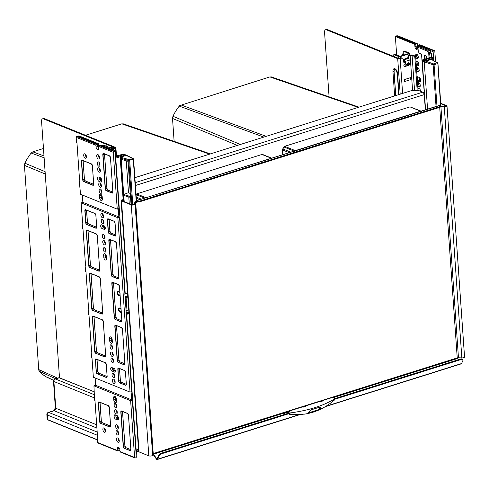 <?xml version="1.0" encoding="UTF-8"?>
<svg xmlns="http://www.w3.org/2000/svg" width="489" height="489" viewBox="0 0 489 489"><rect width="100%" height="100%" fill="white"/><g stroke="black" fill="none" stroke-linecap="round" stroke-linejoin="round"><path stroke-width="0.73" d="M414.898 57.891A1.412 0.758 -107.5 0 0 413.975 56.235L412.099 55.477A1.412 0.483 -4 0 0 410.13 55.495L409.758 55.612A1.76 1.357 112 0 0 408.456 57.531L407.826 57.28A1.76 1.357 -68 0 1 409.134 55.361L409.507 55.239A2.463 0.844 -4 0 1 412.948 55.208L414.825 55.966A1.412 0.758 72.5 0 1 415.748 57.623L414.898 57.891L417.19 90.673M415.748 57.623L418.058 90.667M404.751 62.25L404.25 62.409A0.703 0.544 -68 0 1 403.645 61.993L403.187 59.187A1.76 1.357 112 0 0 402.447 58.173A1.76 1.357 112 0 0 401.671 58.154L398.559 58.387L327.269 29.536A3.521 1.901 72.5 0 0 326.438 29.474L325.595 29.743A3.521 1.901 -107.5 0 0 324.562 32.262L329.079 96.828M401.047 57.904A1.76 1.357 -68 0 1 401.824 57.922L402.447 58.173M404.586 61.852L403.688 62.134M407.826 57.28L407.808 58.325M408.456 57.531L408.431 58.601M401.671 58.154L400.167 58.631A1.76 0.605 176 0 1 397.71 58.649L326.42 29.798A3.521 1.901 -107.5 0 0 325.595 29.743M404.941 81.425L410.607 79.646A1.057 0.813 112 0 0 410.467 77.665L404.806 79.444A1.057 0.813 112 0 0 404.941 81.425A1.76 0.947 72.5 0 1 404.666 80.349A1.76 0.947 72.5 0 1 404.806 79.444M405.387 63.778L404.88 63.937A1.363 1.051 -68 0 0 403.871 65.563A1.363 1.051 -68 0 0 405.057 66.498A2.818 1.522 -107.5 0 0 405.173 65.3A2.818 1.522 -107.5 0 0 404.88 63.937M408.621 62.824A1.363 1.051 -68 0 1 409.458 64.01A1.363 1.051 -68 0 1 408.456 65.428L405.057 66.498M112.623 148.748A1.76 1.357 -68 0 1 113.057 148.528L114.854 147.837L113.46 147.195M113.057 148.528L113.686 148.778L115.19 148.308A1.76 0.605 -4 0 0 115.905 147.764A1.76 0.605 -4 0 0 115.563 147.44L113.381 146.553M113.686 148.778A1.76 1.357 112 0 0 113.246 149.004M107.568 144.811L43.423 118.851A3.521 1.901 -107.5 0 0 42.598 118.796A3.521 1.901 -107.5 0 0 41.571 121.315L59.499 377.734M42.598 118.796L43.448 118.527A3.521 1.901 72.5 0 1 44.273 118.589L108.46 144.561M134.866 177.666L411.121 90.734L418.981 90.654L422.734 92.177A2.115 1.137 72.5 0 1 424.128 94.664L424.269 94.615A2.115 0.721 -4 0 0 424.366 94.585M424.281 93.399L423.688 93.161M424.311 93.845A1.412 0.483 -4 0 0 424.146 93.754L423.908 93.656M179.677 105.612L269.879 76.907L271.633 77.036M421.249 111.186L410.002 106.871L284.653 146.315L283.883 146.951L282.422 149.915L282.758 154.689M421.457 111.309L420.632 111.174L295.289 150.618L294.512 151.254M263.809 137.085L179.249 106.107L179.976 105.324M240.362 144.463L172.953 116.266A43.857 33.759 -68 0 1 179.249 106.107M174.127 141.382L172.519 118.436L172.953 116.266M55.624 378.749L39.438 371.365L38.729 369.556L24.45 165.368L24.884 163.198A43.857 33.759 -68 0 1 31.18 153.039L32.836 151.834L43.472 148.491M262.801 154.597A1.406 1.082 112 0 0 262.599 154.475A1.406 1.082 112 0 0 261.976 154.463L136.633 193.907A1.406 1.082 112 0 0 136.034 194.31M44.12 157.776L31.18 153.039M45.092 171.657L24.884 163.198M47.653 377.422L53.57 380.344L46.852 377.208A43.857 33.759 -68 0 1 39.438 371.365L38.882 370.515M85.489 135.27L121.81 123.839L123.564 123.968M116.993 415.528L115.325 414.855A2.292 1.235 -107.5 0 0 114.787 414.819A2.292 1.235 -107.5 0 0 114.181 416.909A2.292 1.235 -107.5 0 0 115.624 419.146L117.293 419.825A2.292 1.235 -107.5 0 0 117.831 419.862A2.292 1.235 -107.5 0 0 118.436 417.765A2.292 1.235 -107.5 0 0 116.993 415.528A1.938 1.045 -107.5 0 0 118.277 417.948L118.479 418.028M103.723 225.649A1.938 1.045 -107.5 0 0 104.976 227.733L104.707 227.623A1.938 1.045 72.5 0 1 103.454 225.539M107.427 144.86L108.277 144.591A2.115 1.137 72.5 0 1 108.772 144.628L107.922 144.897A2.115 1.137 -107.5 0 0 107.427 144.86A2.115 1.137 -107.5 0 0 106.81 146.37L106.81 146.4M110.416 147.861L112.849 147.091A1.412 0.483 -4 0 0 113.424 146.657A1.412 0.483 -4 0 0 113.148 146.4L108.772 144.628M109.793 147.605L112.366 146.731L107.922 144.897M394.311 54.774A2.115 1.137 -107.5 0 0 393.816 54.737L394.666 54.468A2.115 1.137 72.5 0 1 395.161 54.505L394.311 54.774L398.688 56.547A1.412 0.483 -4 0 0 400.656 56.522L409.262 53.814A1.412 0.483 -4 0 0 409.831 53.38A1.412 0.483 -4 0 0 409.562 53.124L405.179 51.351L404.336 51.62A2.115 1.137 -107.5 0 0 403.835 51.583A2.115 1.137 -107.5 0 0 403.223 53.093L403.37 55.22M393.816 54.737A2.115 1.137 -107.5 0 0 393.199 56.217M403.223 59.432L407.337 58.136L408.272 58.515A1.412 0.758 72.5 0 1 409.195 60.135L408.566 63.857M403.835 51.583L404.684 51.314A2.115 1.137 72.5 0 1 405.179 51.351M403.755 60.703L403.847 62.085M395.161 54.505L400.033 56.272L408.78 53.454L404.336 51.62M403.242 59.536L404.03 59.854A1.412 0.758 72.5 0 1 404.953 61.467L403.413 60.563M404.324 61.217L406.322 65.159L407.753 65.22L408.291 64.45L407.239 64.78L407.209 65.392M404.953 61.467L406.273 64.475L407.239 64.78M408.028 64.621L407.753 65.22L408.028 64.621M152.861 453.725A1.412 0.758 -107.5 0 0 153.246 454.623L156.407 459.067A1.412 0.758 -107.5 0 0 156.902 459.501A1.412 0.758 -107.5 0 0 157.238 459.526A1.412 0.758 -107.5 0 0 157.55 459.214L158.754 456.549A3.521 1.528 -35.4 0 1 162.593 453.437L289.115 413.621M123.155 199.812A3.521 2.714 -68 0 0 121.963 199.885A2.115 0.721 -4 0 0 121.101 200.539L138.656 451.518A2.115 0.721 -4 0 0 139.065 451.903L148.821 455.852A2.115 0.721 -4 0 0 151.168 455.968A2.115 0.721 -4 0 0 152.629 455.198L152.66 453.988A1.412 0.483 176 0 1 153.228 453.566A0.703 0.379 -107.5 0 0 153.448 454.177L156.608 458.627A0.703 0.379 -107.5 0 0 156.859 458.841A0.703 0.379 -107.5 0 0 157.024 458.853A0.703 0.379 -107.5 0 0 157.183 458.7L158.387 456.035A3.521 1.528 -35.4 0 1 162.226 452.918L288.761 413.101M440.681 106.529A2.115 0.721 176 0 1 441.121 106.529L444.489 106.669A1.412 0.483 -4 0 0 446.298 106.089A1.412 0.483 -4 0 0 446.023 105.826L440.772 103.705M440.558 106.779A1.412 0.483 176 0 1 440.919 106.773L444.281 106.914A2.115 0.721 -4 0 0 447.001 106.04A2.115 0.721 -4 0 0 446.591 105.648L440.742 103.283M439.709 107.342L457.227 357.905A1.412 0.483 176 0 1 458.468 357.752L461.836 357.893A2.115 0.721 -4 0 0 464.55 357.013L447.001 106.04M121.101 200.539A2.115 0.721 -4 0 0 121.516 200.93L131.272 204.873A2.115 0.721 -4 0 0 133.619 204.989A2.115 0.721 -4 0 0 135.08 204.219L135.111 203.008A1.412 0.483 176 0 1 135.679 202.587L153.228 453.566L457.227 357.905A0.703 0.379 -107.5 0 0 457.441 358.516L458.321 359.745M121.963 199.885L122.378 200.056A1.412 0.483 -4 0 0 121.804 200.49A1.412 0.483 -4 0 0 122.079 200.747L131.834 204.695A1.412 0.483 -4 0 0 133.399 204.775A1.412 0.483 -4 0 0 134.377 204.261L134.408 203.051A2.115 0.721 176 0 1 135.264 202.422L135.679 202.587A1.412 0.758 -107.5 0 1 136.015 201.615L135.771 200.955A2.115 1.137 -107.5 0 0 135.264 202.422M122.439 200.893L122.378 200.056A3.521 2.714 -68 0 1 123.161 199.94M440.638 105.758L440.687 106.419A3.521 1.204 176 0 1 439.256 107.507L140.918 201.389A3.521 1.204 176 0 1 136.48 201.584L136.015 201.615L136.48 201.584L136.431 200.924L135.771 200.955L440.314 105.3A3.521 1.204 176 0 1 440.638 105.758A3.521 1.204 176 0 1 439.208 106.847L140.875 200.728A3.521 1.204 176 0 1 136.431 200.924M439.764 105.294L440.314 105.3L439.764 105.294M325.368 406.616L461.231 363.865A1.412 0.758 -107.5 0 0 461.549 363.553L462.753 360.888A3.521 1.528 -35.4 0 0 462.796 359.733A3.521 1.528 -35.4 0 0 460.931 359.556L334.812 399.244M334.727 398.639L460.559 359.042A3.521 1.528 -35.4 0 1 462.423 359.219L462.796 359.733M284.525 414.434L283.877 413.523L284.011 412.74L288.785 411.206L284.011 412.74M283.877 413.523L288.437 412.056L289.372 413.083L289.225 414.287L289.127 413.59L288.589 412.881L288.461 413.193M305.656 406.31L303.07 407.203L302.33 406.97L304.892 406.139L305.656 406.31M304.892 406.139L304.659 406.652M303.113 414.299L289.225 414.287L289.965 414.012L290.16 412.936C289.794 411.762 289.335 411.182 288.785 411.206L332.942 397.312C333.614 397.233 334.176 397.777 334.623 398.945L334.305 400.143M288.437 412.056A0.703 0.593 -107.6 0 1 288.785 411.206L332.948 397.312C334.268 397.557 334.879 398.07 334.782 398.853L334.623 398.945C323.205 405.846 308.382 410.509 290.16 412.936L289.372 413.083M320.393 408.401L317.722 410.479L309.231 413.15L308.302 412.588L310.619 410.014L319.109 407.343L320.326 407.581L320.393 408.401L319.916 407.728A2.115 0.917 144.6 0 0 320.02 407.331M308.192 413.156L308.302 412.588M322.599 401.059L319.323 401.597L321.86 400.821L322.599 401.059M321.86 400.821L321.634 401.328M308.198 412.808A2.115 0.917 144.6 0 0 308.92 412.71L317.41 410.039A2.115 0.917 144.6 0 0 319.714 408.174L319.916 407.728M421.995 60.269L421.665 55.544A1.553 0.837 72.5 0 0 420.65 53.723L418.016 52.653A3.698 1.993 72.5 0 0 418.223 50.942L417.973 47.311A0.703 0.544 112 0 1 418.492 46.473L419.342 46.204L417.465 45.446L417.624 47.757A2.292 1.235 72.5 0 1 416.958 49.395A2.292 1.235 72.5 0 1 416.42 49.352A2.292 1.235 72.5 0 1 414.916 46.663L414.758 44.346L395.369 36.504L396.671 55.116M440.601 105.612L437.869 63.289A0.703 0.593 119.9 0 0 437.203 62.781L433.609 63.912L422.245 59.988L429.036 57.83M425.925 61.302L425.674 60.966L425.925 61.302L425.674 60.966L431.53 59.524A0.703 0.593 -60.1 0 1 431.928 59.572A0.703 0.703 0 0 0 431.408 59.499L437.203 62.781A0.703 0.379 -107.5 0 1 437.667 63.607L434.073 64.737A0.703 0.379 -107.5 0 0 433.609 63.912A0.703 0.507 -71.8 0 0 433.126 64.762L434.073 64.737L436.97 106.162M436.041 106.455L433.126 64.762L424.25 61.846L424.758 61.003M425.552 109.756L422.245 59.988L422.141 60.997L424.25 61.846L427.557 109.12M425.253 55.654A2.115 1.137 -107.5 0 0 424.984 56.913L425.13 59.077M395.717 36.198A0.703 0.544 112 0 0 395.522 36.168L415.21 44.206A0.703 0.544 112 0 1 415.522 44.212L395.717 36.198M418.492 46.473L427.453 50.098L428.755 49.689A0.703 0.544 112 0 1 429.067 49.695L418.229 45.312A0.703 0.544 112 0 0 417.918 45.3L428.755 49.689A3.521 1.901 72.5 0 1 431.072 53.833L431.304 57.14L430.002 57.549L429.018 57.555L428.786 54.255A2.818 1.522 72.5 0 0 426.934 50.935L417.973 47.311M417.606 45.404L417.52 44.151A0.703 0.544 112 0 0 416.909 43.674L416.341 43.851A0.703 0.544 -68 0 0 415.821 44.688L415.937 46.339A2.292 1.235 72.5 0 0 417.398 49.016A2.292 1.235 72.5 0 1 415.937 46.339L415.821 44.688A0.703 0.544 112 0 0 415.522 44.212M417.465 45.446L417.918 45.3M416.769 54.31A2.292 1.235 -107.5 0 0 416.231 54.273A2.292 1.235 -107.5 0 0 415.626 56.363A2.292 1.235 -107.5 0 0 417.068 58.601A2.292 1.235 -107.5 0 0 417.606 58.637A2.292 1.235 -107.5 0 0 418.211 56.547A2.292 1.235 -107.5 0 0 416.769 54.31M416.182 63.863A2.292 1.235 -107.5 0 0 417.575 65.868A2.292 1.235 -107.5 0 0 418.113 65.905A2.292 1.235 -107.5 0 0 418.718 63.808A2.292 1.235 -107.5 0 0 417.276 61.571A2.292 1.235 -107.5 0 0 416.738 61.535A2.292 1.235 -107.5 0 0 416.09 62.531M416.597 69.805A2.292 1.235 -107.5 0 0 417.991 71.81A2.292 1.235 -107.5 0 0 418.529 71.846A2.292 1.235 -107.5 0 0 419.134 69.756A2.292 1.235 -107.5 0 0 417.692 67.519A2.292 1.235 -107.5 0 0 417.154 67.482A2.292 1.235 -107.5 0 0 416.506 68.478M417.661 85A2.292 1.235 -107.5 0 0 419.055 86.999A2.292 1.235 -107.5 0 0 419.593 87.042A2.292 1.235 -107.5 0 0 420.198 84.945A2.292 1.235 -107.5 0 0 418.755 82.708A2.292 1.235 -107.5 0 0 418.217 82.672A2.292 1.235 -107.5 0 0 417.569 83.668M420.674 91.339A2.292 1.235 -107.5 0 0 419.171 88.65A2.292 1.235 -107.5 0 0 418.633 88.613A2.292 1.235 -107.5 0 0 417.985 89.615M417.368 80.74A2.292 1.235 -107.5 0 0 417.826 81.052L419.495 81.724A2.292 1.235 -107.5 0 0 420.033 81.761A2.292 1.235 -107.5 0 0 420.638 79.67A2.292 1.235 -107.5 0 0 419.195 77.433L417.527 76.755A2.292 1.235 -107.5 0 0 417.08 76.7M402.588 55.471A2.292 1.235 72.5 0 1 403.211 53.497A2.292 1.235 72.5 0 1 403.248 53.484M417.319 61.59A2.292 1.235 -107.5 0 0 417.27 63.772A2.292 1.235 -107.5 0 0 418.553 65.526A2.292 1.235 -107.5 0 1 417.27 63.772A2.292 1.235 -107.5 0 1 417.319 61.59M417.734 67.537A2.292 1.235 -107.5 0 0 417.685 69.713A2.292 1.235 -107.5 0 0 418.969 71.473A2.292 1.235 -107.5 0 1 417.685 69.713A2.292 1.235 -107.5 0 1 417.734 67.537M418.792 82.727A2.292 1.235 -107.5 0 0 418.749 84.903A2.292 1.235 -107.5 0 0 420.033 86.663A2.292 1.235 -107.5 0 1 418.749 84.903A2.292 1.235 -107.5 0 1 418.792 82.727M419.207 88.668A2.292 1.235 -107.5 0 0 419.122 90.709A2.292 1.235 -107.5 0 1 419.207 88.668M417.569 76.773A2.292 1.235 -107.5 0 0 417.533 78.986A2.292 1.235 -107.5 0 0 418.847 80.728L420.473 81.388L418.847 80.728A2.292 1.235 -107.5 0 1 417.533 78.986A2.292 1.235 -107.5 0 1 417.569 76.773M416.805 54.328A2.292 1.235 -107.5 0 0 416.762 56.504A2.292 1.235 -107.5 0 0 418.046 58.264A2.292 1.235 -107.5 0 1 416.762 56.504A2.292 1.235 -107.5 0 1 416.805 54.328M414.758 44.346L415.21 44.206M431.304 57.14L432.307 57.543A0.703 0.379 72.5 0 1 432.765 58.374L433.052 58.154A0.703 0.703 0 0 0 432.612 57.549A0.703 0.544 -68 0 1 432.918 58.026L433.205 60.306M431.549 57.121L432.612 57.549A0.703 0.544 -68 0 0 432.307 57.543L423.81 60.214L425.772 60.893L431.31 59.579M136.48 200.722L133.576 159.169A0.703 0.703 0 0 0 133.191 158.595A0.703 0.575 116.6 0 1 133.473 159.059L128.778 160.551A0.703 0.483 -73.9 0 1 129.23 159.689L120.887 157.275L125.642 155.386L123.778 154.628L123.705 156.077M124.194 201.602L123.76 195.466L130.557 197.434L131.046 204.378M121.235 159.341L128.032 161.309L130.496 196.511L123.699 194.543L121.235 159.341M130.288 193.546L128.485 192.642L126.26 160.795M128.485 192.642L123.699 194.543M129.255 203.65L128.784 196.92M131.865 204.708L128.778 160.551L120.227 157.984L123.252 201.223M126.174 155.074L123.344 154.047L115.869 156.18M128.919 312.269L126.223 312.691M82.341 195.013L82.855 202.342L119.542 217.195L131.737 391.555L130.037 392.092L93.35 377.245L91.963 357.428L91.547 357.257L91.131 351.316L91.547 351.487L88.961 314.5L88.546 314.329L88.13 308.388L88.546 308.553L85.96 271.566L85.544 271.401L85.129 265.454L85.544 265.625L82.959 228.638L82.543 228.467L82.128 222.526L82.543 222.691L81.156 202.88L117.843 217.727L130.037 392.092M95.135 377.966L95.648 385.295L132.336 400.143L136.309 456.94A0.703 0.544 112 0 1 135.789 457.783L135.221 457.961A0.703 0.544 112 0 1 134.915 457.955L120.318 452.044A0.703 0.544 112 0 1 120.019 451.573L119.903 449.923A2.292 1.235 72.5 0 0 118.399 447.227A2.292 1.235 72.5 0 0 117.861 447.19A2.292 1.235 72.5 0 0 117.195 448.823L118.894 448.291A2.292 1.235 72.5 0 1 118.919 447.594A2.292 1.235 -107.5 0 0 118.894 448.291L119.347 448.144M77.91 136.462A0.703 0.544 -68 0 1 78.277 135.997L79.255 135.979L98.644 143.821L98.79 145.954M120.019 451.573L134.609 457.478L130.636 400.674L93.949 385.827L94.548 400.191L94.964 400.357L97.555 437.343L97.134 437.178L97.507 442.459L117.311 450.473A0.703 0.544 112 0 0 117.922 450.956L118.485 450.779A0.703 0.544 -68 0 0 119.004 449.941L118.894 448.291L119.004 449.941A0.703 0.544 112 0 0 119.622 450.424L119.933 450.326M115.257 370.515L114.683 370.283A1.938 1.045 72.5 0 1 113.43 368.199M118.503 418.358L118.344 418.291A2.292 1.235 72.5 0 1 116.828 415.467M113.087 150.691A3.521 1.901 -107.5 0 0 111.743 149.451L113.045 149.041A0.703 0.544 112 0 1 113.35 149.047L104.389 145.416A0.703 0.544 112 0 0 104.078 145.41L103.228 145.679L100.899 145.062A0.703 0.544 -68 0 0 100.428 145.569M101.877 180.588L101.718 180.527A2.292 1.235 72.5 0 1 100.202 177.696M98.644 143.821L98.191 143.968A0.703 0.544 -68 0 0 97.672 144.805L97.788 146.456A2.292 1.235 -107.5 0 0 98.766 148.784A2.292 1.235 72.5 0 1 97.788 146.456L98.711 146.162M118.717 434.104A2.292 1.235 72.5 0 1 117.77 431.078A2.292 1.235 -107.5 0 0 118.717 434.104M118.301 428.162A2.292 1.235 72.5 0 1 117.354 425.137A2.292 1.235 -107.5 0 0 118.301 428.162M117.244 412.973A2.292 1.235 72.5 0 1 116.29 409.947A2.292 1.235 -107.5 0 0 117.244 412.973M116.828 407.025A2.292 1.235 72.5 0 1 115.875 404A2.292 1.235 -107.5 0 0 116.828 407.025M105.924 251.157A2.292 1.235 72.5 0 1 104.976 248.131A2.292 1.235 -107.5 0 0 105.924 251.157M105.416 243.889A2.292 1.235 72.5 0 1 104.469 240.863A2.292 1.235 -107.5 0 0 105.416 243.889M105.001 237.947A2.292 1.235 72.5 0 1 104.053 234.922A2.292 1.235 -107.5 0 0 105.001 237.947M103.943 222.758A2.292 1.235 72.5 0 1 102.99 219.732A2.292 1.235 -107.5 0 0 103.943 222.758M103.527 216.81A2.292 1.235 72.5 0 1 102.574 213.785A2.292 1.235 -107.5 0 0 103.527 216.81M99.414 158.033A2.292 1.235 72.5 0 1 98.46 155.007A2.292 1.235 -107.5 0 0 99.414 158.033M99.921 165.294A2.292 1.235 72.5 0 1 98.967 162.269A2.292 1.235 -107.5 0 0 99.921 165.294M100.337 171.242A2.292 1.235 72.5 0 1 99.383 168.216A2.292 1.235 -107.5 0 0 100.337 171.242M101.4 186.431A2.292 1.235 72.5 0 1 100.447 183.406A2.292 1.235 -107.5 0 0 101.4 186.431M101.816 192.373A2.292 1.235 72.5 0 1 100.862 189.347A2.292 1.235 -107.5 0 0 101.816 192.373M112.715 348.247A2.292 1.235 72.5 0 1 111.761 345.222A2.292 1.235 -107.5 0 0 112.715 348.247M113.222 355.509A2.292 1.235 72.5 0 1 112.268 352.483A2.292 1.235 -107.5 0 0 113.222 355.509M113.637 361.457A2.292 1.235 72.5 0 1 112.684 358.431A2.292 1.235 -107.5 0 0 113.637 361.457M114.701 376.646A2.292 1.235 72.5 0 1 113.748 373.62A2.292 1.235 -107.5 0 0 114.701 376.646M115.117 382.587A2.292 1.235 72.5 0 1 114.163 379.562A2.292 1.235 -107.5 0 0 115.117 382.587M118.436 419.067L117.323 418.615A2.292 1.235 72.5 0 1 115.875 415.082A2.292 1.235 -107.5 0 0 117.323 418.615L118.436 419.067M116.351 399.14L115.471 399.415L115.337 397.435A2.292 1.235 72.5 0 1 115.367 396.738A2.292 1.235 -107.5 0 0 115.337 397.435L115.471 399.415A2.292 1.235 -107.5 0 0 116.455 401.744A2.292 1.235 72.5 0 1 115.471 399.415L113.778 399.947A2.292 1.235 -107.5 0 0 115.282 402.643A2.292 1.235 -107.5 0 0 115.82 402.679A2.292 1.235 -107.5 0 0 116.486 401.047L116.345 399.067A2.292 1.235 -107.5 0 0 114.842 396.371A2.292 1.235 -107.5 0 0 114.304 396.334A2.292 1.235 -107.5 0 0 113.637 397.967L113.778 399.947M106.376 256.474L105.496 256.756L105.361 254.775A2.292 1.235 72.5 0 1 105.392 254.072A2.292 1.235 -107.5 0 0 105.361 254.775L105.496 256.756A2.292 1.235 -107.5 0 0 106.48 259.084A2.292 1.235 72.5 0 1 105.496 256.756L103.802 257.287A2.292 1.235 -107.5 0 0 105.306 259.983A2.292 1.235 -107.5 0 0 105.844 260.02A2.292 1.235 -107.5 0 0 106.51 258.388L106.37 256.401A2.292 1.235 -107.5 0 0 104.866 253.705A2.292 1.235 -107.5 0 0 104.328 253.669A2.292 1.235 -107.5 0 0 103.662 255.307L103.802 257.287M105.282 228.589L103.686 227.941A1.938 1.045 72.5 0 1 102.427 225.123A1.938 1.045 -107.5 0 0 103.686 227.941L105.282 228.589M101.718 180.527L100.697 180.844A2.292 1.235 72.5 0 1 99.249 177.311A2.292 1.235 -107.5 0 0 100.697 180.844L101.81 181.297L100.697 180.844L98.998 181.382L100.667 182.055A2.292 1.235 -107.5 0 0 101.205 182.091A2.292 1.235 -107.5 0 0 101.81 180.001A2.292 1.235 -107.5 0 0 100.367 177.764L98.699 177.085A2.292 1.235 -107.5 0 0 98.161 177.049A2.292 1.235 -107.5 0 0 97.555 179.145A2.292 1.235 -107.5 0 0 98.998 181.382M102.323 199.64A2.292 1.235 72.5 0 1 101.339 197.311L101.205 195.331A2.292 1.235 72.5 0 1 101.235 194.634A2.292 1.235 -107.5 0 0 101.205 195.331L101.339 197.311A2.292 1.235 -107.5 0 0 102.323 199.64M112.299 342.3A2.292 1.235 72.5 0 1 111.315 339.971L111.18 337.991A2.292 1.235 72.5 0 1 111.211 337.294A2.292 1.235 -107.5 0 0 111.18 337.991L111.315 339.971A2.292 1.235 -107.5 0 0 112.299 342.3M114.683 370.283L113.662 370.601A1.938 1.045 72.5 0 1 112.403 367.789A1.938 1.045 -107.5 0 0 113.662 370.601L115.257 371.249L113.662 370.601L111.963 371.139L114.255 372.068A1.938 1.045 -107.5 0 0 114.713 372.098A1.938 1.045 -107.5 0 0 115.227 370.326A1.938 1.045 -107.5 0 0 114.004 368.431L111.712 367.508A1.938 1.045 -107.5 0 0 111.254 367.471A1.938 1.045 -107.5 0 0 110.74 369.244A1.938 1.045 -107.5 0 0 111.963 371.139M85.447 154.231A2.292 1.235 -107.5 0 0 86.394 157.256A2.292 1.235 72.5 0 1 85.447 154.231M104.609 428.321A2.292 1.235 -107.5 0 0 105.563 431.347A2.292 1.235 72.5 0 1 104.609 428.321M119.224 441.371A2.292 1.235 72.5 0 1 118.277 438.346A2.292 1.235 -107.5 0 0 119.224 441.371M138.528 449.752L135.96 450.565A0.703 0.703 0 0 1 135.863 450.583A0.703 0.379 -107.5 0 0 135.96 450.565A0.703 0.379 -107.5 0 0 136.162 450.057L135.832 450.124M115.361 157.342A0.703 0.379 72.5 0 1 115.752 158.13L115.416 158.198M115.74 156.144L115.306 156.578M124.756 156.077L125.233 155.465L120.673 157.281A0.703 0.452 68.3 0 1 120.887 157.275A0.703 0.483 -73.9 0 0 120.428 158.136L123.448 201.303M126.205 155.086L133.191 158.595A0.703 0.575 116.6 0 0 132.825 158.558L129.23 159.689A0.703 0.379 -107.5 0 1 129.695 160.52L132.794 204.83M123.344 154.047L132.825 158.558A0.703 0.379 -107.5 0 1 133.289 159.39L136.186 200.814M120.056 294.867A1.76 0.605 176 0 1 119.933 294.769L120.062 293.235M97.183 432.038L48.827 412.465L54.2 410.772A2.115 1.137 -107.5 0 0 53.704 410.742L48.332 412.435A2.115 1.137 72.5 0 1 48.827 412.465A2.115 1.626 112 0 0 47.262 414.984A2.115 0.721 176 0 1 46.852 414.599L47.176 419.22A2.115 0.721 -4 0 0 47.586 419.605L47.891 419.849M96.675 424.819L55.764 408.26L53.894 381.512A2.115 0.721 176 0 1 53.484 381.12L55.355 407.875A2.115 0.721 -4 0 0 55.764 408.26A2.115 1.626 -68 0 1 54.2 410.772L96.901 428.058M94.163 394.66L55.453 378.993L59.413 377.746A2.115 1.137 -107.5 0 0 58.918 377.71L54.957 378.957A2.115 1.137 72.5 0 1 55.453 378.993A2.115 1.626 112 0 0 53.894 381.512L94.389 397.899M113.271 152.342L117.244 209.139L118.943 208.607L114.97 151.804A0.703 0.544 112 0 0 114.359 151.321L113.796 151.504A0.703 0.544 112 0 0 113.271 152.342L98.68 146.437L98.796 148.088A2.292 1.235 72.5 0 1 98.13 149.72A2.292 1.235 72.5 0 1 97.592 149.683A2.292 1.235 72.5 0 1 96.088 146.987L97.788 146.456L97.672 144.805A0.703 0.544 112 0 0 97.06 144.322L96.492 144.499L76.773 136.517L77.672 136.474A0.703 0.544 -68 0 1 77.983 136.486L97.366 144.328M101.15 200.539A2.292 1.235 -107.5 0 0 101.688 200.576A2.292 1.235 -107.5 0 0 102.354 198.944L102.213 196.963A2.292 1.235 -107.5 0 0 100.71 194.267A2.292 1.235 -107.5 0 0 100.172 194.231A2.292 1.235 -107.5 0 0 99.505 195.863L99.646 197.843A2.292 1.235 -107.5 0 0 101.15 200.539M79.524 179.469L79.126 179.591L79.542 179.763L76.956 142.776L76.541 142.611L76.168 137.323A0.703 0.544 -68 0 1 76.577 136.535L76.773 136.517M79.126 179.591L80.557 194.292L117.244 209.139M96.492 144.499A0.703 0.544 -68 0 0 95.972 145.337L96.088 146.987M100.343 188.98A2.292 1.235 -107.5 0 0 99.805 188.943A2.292 1.235 -107.5 0 0 99.194 191.04A2.292 1.235 -107.5 0 0 100.642 193.277A2.292 1.235 -107.5 0 0 101.18 193.314A2.292 1.235 -107.5 0 0 101.785 191.217A2.292 1.235 -107.5 0 0 100.343 188.98M99.927 183.039A2.292 1.235 -107.5 0 0 99.389 183.002A2.292 1.235 -107.5 0 0 98.778 185.093A2.292 1.235 -107.5 0 0 100.227 187.33A2.292 1.235 -107.5 0 0 100.765 187.366A2.292 1.235 -107.5 0 0 101.37 185.276A2.292 1.235 -107.5 0 0 99.927 183.039M98.864 167.849A2.292 1.235 -107.5 0 0 98.326 167.813A2.292 1.235 -107.5 0 0 97.721 169.903A2.292 1.235 -107.5 0 0 99.163 172.14A2.292 1.235 -107.5 0 0 99.701 172.177A2.292 1.235 -107.5 0 0 100.306 170.086A2.292 1.235 -107.5 0 0 98.864 167.849M98.448 161.902A2.292 1.235 -107.5 0 0 97.91 161.865A2.292 1.235 -107.5 0 0 97.305 163.962A2.292 1.235 -107.5 0 0 98.747 166.199A2.292 1.235 -107.5 0 0 99.285 166.236A2.292 1.235 -107.5 0 0 99.89 164.139A2.292 1.235 -107.5 0 0 98.448 161.902M97.941 154.64A2.292 1.235 -107.5 0 0 97.403 154.597A2.292 1.235 -107.5 0 0 96.791 156.694A2.292 1.235 -107.5 0 0 98.24 158.931A2.292 1.235 -107.5 0 0 98.778 158.968A2.292 1.235 -107.5 0 0 99.383 156.877A2.292 1.235 -107.5 0 0 97.941 154.64M85.22 158.155A2.292 1.235 72.5 0 1 83.778 155.918A2.292 1.235 72.5 0 1 84.383 153.827A2.292 1.235 72.5 0 1 84.921 153.864A2.292 1.235 72.5 0 1 86.364 156.101A2.292 1.235 72.5 0 1 85.758 158.191A2.292 1.235 72.5 0 1 85.22 158.155M114.67 151.333L100.08 145.429A0.703 0.544 112 0 0 99.768 145.416L99.2 145.594A0.703 0.544 -68 0 0 98.68 146.437M117.311 450.473L117.195 448.823M115.349 403.633A2.292 1.235 -107.5 0 0 114.811 403.596A2.292 1.235 -107.5 0 0 114.206 405.693A2.292 1.235 -107.5 0 0 115.648 407.93A2.292 1.235 -107.5 0 0 116.186 407.967A2.292 1.235 -107.5 0 0 116.798 405.87A2.292 1.235 -107.5 0 0 115.349 403.633M115.765 409.58A2.292 1.235 -107.5 0 0 115.227 409.544A2.292 1.235 -107.5 0 0 114.622 411.634A2.292 1.235 -107.5 0 0 116.064 413.871A2.292 1.235 -107.5 0 0 116.602 413.908A2.292 1.235 -107.5 0 0 117.213 411.817A2.292 1.235 -107.5 0 0 115.765 409.58M116.828 424.77A2.292 1.235 -107.5 0 0 116.29 424.733A2.292 1.235 -107.5 0 0 115.685 426.824A2.292 1.235 -107.5 0 0 117.128 429.061A2.292 1.235 -107.5 0 0 117.666 429.097A2.292 1.235 -107.5 0 0 118.271 427.007A2.292 1.235 -107.5 0 0 116.828 424.77M117.244 430.711A2.292 1.235 -107.5 0 0 116.706 430.675A2.292 1.235 -107.5 0 0 116.101 432.771A2.292 1.235 -107.5 0 0 117.543 435.008A2.292 1.235 -107.5 0 0 118.081 435.045A2.292 1.235 -107.5 0 0 118.686 432.948A2.292 1.235 -107.5 0 0 117.244 430.711M117.751 437.979A2.292 1.235 -107.5 0 0 117.213 437.942A2.292 1.235 -107.5 0 0 116.608 440.033A2.292 1.235 -107.5 0 0 118.051 442.27A2.292 1.235 -107.5 0 0 118.589 442.313A2.292 1.235 -107.5 0 0 119.194 440.216A2.292 1.235 -107.5 0 0 117.751 437.979M104.389 432.252A2.292 1.235 72.5 0 1 102.941 430.014A2.292 1.235 72.5 0 1 103.552 427.918A2.292 1.235 72.5 0 1 104.09 427.954A2.292 1.235 72.5 0 1 105.532 430.192A2.292 1.235 72.5 0 1 104.927 432.288A2.292 1.235 72.5 0 1 104.389 432.252M134.609 457.478A0.703 0.544 112 0 0 134.915 457.955M97.507 442.459A0.703 0.544 112 0 0 98.002 442.967M130.636 400.674L132.336 400.143M93.949 385.827L95.648 385.295M94.53 394.122L94.132 394.244M97.531 437.05L97.134 437.178M111.125 343.205A2.292 1.235 -107.5 0 0 111.663 343.241A2.292 1.235 -107.5 0 0 112.329 341.603L112.189 339.623A2.292 1.235 -107.5 0 0 110.685 336.927A2.292 1.235 -107.5 0 0 110.147 336.89A2.292 1.235 -107.5 0 0 109.481 338.522L109.622 340.509A2.292 1.235 -107.5 0 0 111.125 343.205M102.048 213.418A2.292 1.235 -107.5 0 0 101.51 213.381A2.292 1.235 -107.5 0 0 100.905 215.478A2.292 1.235 -107.5 0 0 102.348 217.715A2.292 1.235 -107.5 0 0 102.886 217.752A2.292 1.235 -107.5 0 0 103.491 215.655A2.292 1.235 -107.5 0 0 102.048 213.418M102.464 219.365A2.292 1.235 -107.5 0 0 101.926 219.329A2.292 1.235 -107.5 0 0 101.321 221.419A2.292 1.235 -107.5 0 0 102.763 223.656A2.292 1.235 -107.5 0 0 103.301 223.693A2.292 1.235 -107.5 0 0 103.906 221.603A2.292 1.235 -107.5 0 0 102.464 219.365M103.527 234.555A2.292 1.235 -107.5 0 0 102.99 234.518A2.292 1.235 -107.5 0 0 102.384 236.609A2.292 1.235 -107.5 0 0 103.827 238.846A2.292 1.235 -107.5 0 0 104.365 238.883A2.292 1.235 -107.5 0 0 104.97 236.792A2.292 1.235 -107.5 0 0 103.527 234.555M103.943 240.496A2.292 1.235 -107.5 0 0 103.405 240.46A2.292 1.235 -107.5 0 0 102.8 242.556A2.292 1.235 -107.5 0 0 104.243 244.793A2.292 1.235 -107.5 0 0 104.78 244.83A2.292 1.235 -107.5 0 0 105.386 242.733A2.292 1.235 -107.5 0 0 103.943 240.496M104.45 247.764A2.292 1.235 -107.5 0 0 103.912 247.727A2.292 1.235 -107.5 0 0 103.307 249.818A2.292 1.235 -107.5 0 0 104.75 252.055A2.292 1.235 -107.5 0 0 105.288 252.098A2.292 1.235 -107.5 0 0 105.893 250.001A2.292 1.235 -107.5 0 0 104.45 247.764M113.644 379.195A2.292 1.235 -107.5 0 0 113.106 379.158A2.292 1.235 -107.5 0 0 112.494 381.255A2.292 1.235 -107.5 0 0 113.943 383.492A2.292 1.235 -107.5 0 0 114.481 383.529A2.292 1.235 -107.5 0 0 115.086 381.432A2.292 1.235 -107.5 0 0 113.644 379.195M113.228 373.254A2.292 1.235 -107.5 0 0 112.69 373.217A2.292 1.235 -107.5 0 0 112.079 375.307A2.292 1.235 -107.5 0 0 113.527 377.545A2.292 1.235 -107.5 0 0 114.065 377.581A2.292 1.235 -107.5 0 0 114.67 375.491A2.292 1.235 -107.5 0 0 113.228 373.254M112.164 358.064A2.292 1.235 -107.5 0 0 111.626 358.027A2.292 1.235 -107.5 0 0 111.021 360.118A2.292 1.235 -107.5 0 0 112.464 362.355A2.292 1.235 -107.5 0 0 113.002 362.392A2.292 1.235 -107.5 0 0 113.607 360.301A2.292 1.235 -107.5 0 0 112.164 358.064M111.749 352.117A2.292 1.235 -107.5 0 0 111.211 352.08A2.292 1.235 -107.5 0 0 110.606 354.177A2.292 1.235 -107.5 0 0 112.048 356.414A2.292 1.235 -107.5 0 0 112.586 356.45A2.292 1.235 -107.5 0 0 113.191 354.354A2.292 1.235 -107.5 0 0 111.749 352.117M111.241 344.855A2.292 1.235 -107.5 0 0 110.703 344.812A2.292 1.235 -107.5 0 0 110.098 346.909A2.292 1.235 -107.5 0 0 111.541 349.146A2.292 1.235 -107.5 0 0 112.079 349.183A2.292 1.235 -107.5 0 0 112.684 347.092A2.292 1.235 -107.5 0 0 111.241 344.855M104.279 229.402A1.938 1.045 -107.5 0 0 104.738 229.439A1.938 1.045 -107.5 0 0 105.251 227.666A1.938 1.045 -107.5 0 0 104.029 225.771L101.736 224.842A1.938 1.045 -107.5 0 0 101.278 224.812A1.938 1.045 -107.5 0 0 100.765 226.584A1.938 1.045 -107.5 0 0 101.987 228.479L104.279 229.402L105.092 229.152M117.843 217.727L119.542 217.195M81.156 202.88L82.855 202.342M91.529 351.194L91.131 351.316M88.527 308.259L88.13 308.388M85.526 265.331L85.129 265.454M82.525 222.397L82.128 222.526M435.552 61.657L434.819 51.156A0.703 0.544 112 0 0 434.208 50.673L433.639 50.85A0.703 0.544 112 0 0 433.12 51.687L433.749 60.618M419.036 77.366A2.292 1.235 -107.5 0 0 420.546 80.196L420.705 80.263M416.341 43.851L396.622 35.868L397.52 35.825A0.703 0.544 -68 0 1 397.832 35.831L417.215 43.68M434.519 50.679L419.929 44.774A0.703 0.544 112 0 0 419.617 44.768L419.049 44.945A0.703 0.544 -68 0 0 418.578 45.453M396.622 35.868L396.426 35.886A0.703 0.544 -68 0 0 396.066 36.339M395.772 95.563L394.097 71.626A2.677 1.443 72.5 0 1 396.212 70.288M394.097 71.626L393.993 71.614A2.787 1.504 72.5 0 1 395.687 69.786L397.245 73.081A1.412 0.483 176 0 1 397.251 73.02M394.647 95.917L392.936 71.48A3.875 2.09 72.5 0 1 394.929 68.76A3.875 2.09 72.5 0 1 397.508 73.191A3.875 2.09 72.5 0 1 397.52 73.338L399.006 94.542M392.936 71.48A1.412 0.483 -4 0 0 393.993 71.614L395.668 95.593M414.562 90.697L412.099 55.477M414.825 55.966L413.975 56.235M403.712 62.189L404.25 62.409M402.6 93.411L400.167 58.631M412.594 90.716L410.13 55.495M408.456 65.428A2.818 1.522 -107.5 0 0 408.572 64.236M410.607 79.646A1.76 0.947 72.5 0 1 410.326 78.57A1.76 0.947 72.5 0 1 410.467 77.665M409.758 55.612L409.134 55.361M400.191 94.169L397.71 58.649M326.42 29.798L327.269 29.536M397.52 73.338A1.412 0.483 176 0 1 397.245 73.081L398.755 94.621M115.435 151.816L115.19 148.308M43.423 118.851L44.273 118.589M422.734 92.177L135.215 182.654M424.128 94.664L135.416 185.514M138.534 449.807L136.443 450.467M425.332 109.823L424.269 94.615M424.189 94.31L424.146 93.754M289.207 152.66L282.422 149.915M420.632 111.174L410.002 106.871M295.289 150.618L284.653 146.315M294.146 151.107L283.883 146.951M290.802 152.158L282.691 148.876M358.211 107.378L269.879 76.907M266.199 136.333L180.912 104.903M237.379 145.404L172.519 118.436M271.383 158.271L261.976 154.463M146.04 197.715L136.633 193.907M144.713 198.131L136.052 194.622M141.37 199.182L136.229 197.098M139.781 199.683L136.309 198.277M45.257 174.017L24.45 165.368M57.525 378.15L38.729 369.556M209.634 154.139L121.81 123.839M43.992 155.948L32.836 151.834M112.849 147.091L112.953 148.564M398.688 56.547L398.822 58.442M409.262 53.814L409.366 55.288M400.76 57.995L400.656 56.522M404.03 59.854L408.272 58.515M406.353 64.554L406.322 65.159M404.965 61.504L409.189 60.178M406.273 64.475L408.523 63.766M406.078 64.187L408.492 63.423M156.608 458.627L157.311 458.407M446.023 105.826L446.06 106.382M444.281 106.914L461.836 357.893M440.919 106.773L458.468 357.752M153.448 454.177L283.736 413.181M333.822 397.416L457.441 358.516M138.277 201.774L135.679 202.587M135.111 203.008L152.66 453.988M135.08 204.219L152.629 455.198M131.272 204.873L148.821 455.852M121.516 200.93L139.065 451.903M439.256 107.507L439.208 106.847M140.918 201.389L140.875 200.728M157.55 459.214L299.396 414.58M326.077 406.182L461.549 363.553M460.559 359.042L460.931 359.556M162.226 452.918L162.593 453.437M158.387 456.035L158.754 456.549M334.653 399.629A0.703 0.575 -134.8 0 1 334.507 399.971L334.507 399.971A0.703 0.575 -134.8 0 1 334.47 400.002L334.073 400.332L334.659 398.828M289.286 413.547A0.703 0.575 45.2 0 0 289.965 414.012L304.072 414.189C313.657 412.869 322.489 409.177 330.57 403.101L334.073 400.332M320.191 408.847L319.714 408.174M317.722 410.479L317.41 410.039M309.231 413.15L308.92 412.71M424.201 59.371L424.049 57.152A2.256 1.216 72.5 0 1 425.234 55.575L425.65 55.746A2.256 1.216 72.5 0 1 427.135 58.399L427.135 58.448M419.495 81.724L420.454 81.425M417.826 81.052L420.546 80.196M426.934 50.935A0.703 0.544 112 0 1 427.453 50.098A3.521 1.901 72.5 0 1 429.77 54.242L431.225 53.49M430.002 57.549L429.77 54.242L428.786 54.255M432.893 60.123L432.765 58.374L425.332 60.709M423.81 60.214L425.674 60.966M418.083 52.733L420.662 53.772M420.65 53.723L420.772 53.814A1.412 0.758 72.5 0 1 420.956 53.918M417.496 45.85L414.916 46.663M425.65 55.746L425.772 55.844A2.115 1.137 72.5 0 1 426.072 56.015M424.397 59.31L424.244 57.146A2.115 1.137 72.5 0 1 424.862 55.636A2.115 1.137 72.5 0 1 425.253 55.636M424.049 57.152L424.984 56.913M425.234 55.575L425.668 55.795M120.135 296.053L118.741 295.484A2.115 1.137 72.5 0 1 117.354 293.058A2.115 1.137 72.5 0 1 118.387 291.493A2.115 1.137 72.5 0 1 118.46 291.523L119.86 292.086M118.741 295.484L118.998 295.063A1.76 0.947 72.5 0 1 117.886 293.345A1.76 0.947 72.5 0 1 118.356 291.731A1.76 0.947 72.5 0 1 118.503 291.713M121.29 312.563L119.897 311.994A2.115 1.137 72.5 0 1 118.509 309.568A2.115 1.137 72.5 0 1 119.542 308.009A2.115 1.137 72.5 0 1 119.616 308.033L121.015 308.602M119.897 311.994L120.153 311.579A1.76 0.947 72.5 0 1 119.041 309.855A1.76 0.947 72.5 0 1 119.512 308.247A1.76 0.947 72.5 0 1 119.658 308.223M125.202 294.06L127.592 293.308M124.927 294.133L127.58 293.125M119.787 292.233A2.115 1.137 -107.5 0 0 119.921 292.997M121.076 309.506A2.115 1.137 72.5 0 1 120.942 308.742M131.101 391.756L131.669 399.874M118.307 208.809L118.876 216.92M118.344 418.291L115.624 419.146M115.789 397.288L113.637 397.967M105.813 254.628L103.662 255.307M104.707 227.623L101.987 228.479M102.219 197.036L99.646 197.843M101.657 195.184L99.505 195.863M112.195 339.696L109.622 340.509M111.633 337.85L109.481 338.522M136.144 454.617A3.521 1.901 -107.5 0 0 136.327 453.04L136.04 453.126M136.15 450.503L136.474 452.692M129.01 313.596L126.669 314.335L136.162 450.057L138.503 449.324M128.974 313.119L126.443 313.92L126.669 314.335L126.339 314.396M121.254 312.025L120.153 311.579L121.199 311.248M119.616 308.033L119.921 308.272M126.058 310.338A1.412 0.483 -4 0 0 126.963 310.191L126.773 310.436A1.057 0.361 -4 0 1 126.07 310.552M127.855 297.086L126.083 297.642L126.963 310.191L128.735 309.635M126.926 310.393L128.748 309.818M124.237 155.863L123.674 155.636L115.752 158.13L125.239 293.858L124.909 293.926M121.107 309.91A1.76 0.947 72.5 0 1 120.856 308.712M127.825 296.609L125.85 297.226A1.057 0.361 176 0 1 125.147 297.343M127.788 296.169L127.207 296.352A2.463 0.844 176 0 1 125.098 296.615M120.098 295.509L118.998 295.063L119.933 294.769A0.355 0.318 -41.6 0 1 120.049 294.769M118.46 291.523L118.766 291.762M115.355 157.281L123.778 154.628M120.441 157.794A0.703 0.452 68.3 0 1 120.673 157.281A0.703 0.703 0 0 0 120.227 157.984M115.074 153.277L115.587 156.486M111.266 149.952A0.703 0.544 -68 0 1 111.743 149.451L100.899 145.062M98.191 143.968L78.472 135.985M104.078 145.41L113.045 149.041A3.521 1.901 72.5 0 1 115.355 153.185L115.508 152.837M119.701 292.202A1.76 0.947 -107.5 0 0 119.884 293.229M125.85 297.226L126.083 297.642A1.412 0.483 176 0 1 125.178 297.789M97.317 439.733L47.586 419.605L47.262 414.984L97.409 435.277M94.377 391.897L59.682 377.856M93.705 184.212A1.553 0.837 72.5 0 1 92.892 185.294L83.717 181.584A1.553 0.837 72.5 0 1 82.702 179.756L81.406 161.266A1.553 0.837 72.5 0 1 82.225 160.184L91.394 163.894A1.553 0.837 72.5 0 1 92.415 165.722L93.705 184.157M93.674 184.75A1.412 0.758 72.5 0 1 93.326 185.148A1.412 0.758 72.5 0 1 92.996 185.129L83.821 181.413L85.294 180.948L93.686 184.347M92.892 185.294L93.552 184.952M95.972 145.337L76.168 137.323M103.625 153.442L109.463 155.808A1.553 0.837 72.5 0 1 110.483 157.629L112.886 191.975A1.553 0.837 72.5 0 1 112.067 193.057L106.235 190.692A1.553 0.837 72.5 0 1 105.214 188.87L102.812 154.524A1.553 0.837 72.5 0 1 103.625 153.442L109.481 155.857M83.112 160.783L84.371 179.292A1.412 0.758 -107.5 0 0 85.294 180.948L85.404 180.997M84.401 179.28A1.553 0.837 -107.5 0 0 85.11 180.844M83.099 160.606A1.553 0.837 -107.5 0 0 83.106 160.728L84.371 179.292L82.898 179.756L81.602 161.26L83.075 160.802A1.412 0.758 -107.5 0 1 83.069 160.6M104.512 154.047L106.883 188.406A1.412 0.758 -107.5 0 0 107.806 190.062L112.861 192.11M106.914 188.387A1.553 0.837 -107.5 0 0 107.629 189.958M104.505 153.87A1.553 0.837 -107.5 0 0 104.512 153.992L106.883 188.406L105.41 188.87L103.008 154.524L104.481 154.059A1.412 0.758 -107.5 0 1 104.475 153.858M101.62 181.755L100.667 182.055M82.225 160.184L91.412 163.949M81.406 161.266L81.602 161.26A1.412 0.758 72.5 0 1 82.018 160.258A1.412 0.758 72.5 0 1 82.244 160.251M83.717 181.584L83.821 181.413A1.412 0.758 72.5 0 1 82.898 179.756L82.702 179.756M91.394 163.894L91.516 163.992A1.412 0.758 72.5 0 1 91.7 164.096M107.916 190.105L106.339 190.527A1.412 0.758 72.5 0 1 105.41 188.87L105.214 188.87M102.812 154.524L103.008 154.524A1.412 0.758 72.5 0 1 103.417 153.515A1.412 0.758 72.5 0 1 103.65 153.509M112.849 192.513A1.412 0.758 72.5 0 1 112.507 192.911A1.412 0.758 72.5 0 1 112.17 192.886L106.235 190.692M112.067 193.057L112.727 192.715M109.463 155.808L109.585 155.899A1.412 0.758 72.5 0 1 109.768 156.003M77.672 136.474L97.06 144.322M113.796 151.504L99.2 145.594M99.768 145.416L114.359 151.321M128.497 415.21L130.899 449.556A1.553 0.837 72.5 0 1 130.08 450.638L124.243 448.279A1.553 0.837 72.5 0 1 123.228 446.451L120.826 412.105A1.553 0.837 72.5 0 1 121.639 411.023L127.476 413.388A1.553 0.837 72.5 0 1 128.497 415.21L128.528 415.143M99.126 401.915L108.301 405.625A1.553 0.837 72.5 0 1 109.316 407.453L110.612 425.943A1.553 0.837 72.5 0 1 109.793 427.025L100.624 423.315A1.553 0.837 72.5 0 1 99.603 421.487L98.313 402.997A1.553 0.837 72.5 0 1 99.126 401.915L108.313 405.681M100.007 402.337A1.553 0.837 -107.5 0 0 100.007 402.459L101.272 421.023A1.412 0.758 -107.5 0 0 102.201 422.685L110.587 426.078M100.013 402.514L101.272 421.023L99.799 421.487L98.509 402.997L99.982 402.533A1.412 0.758 -107.5 0 1 99.976 402.331M101.309 421.011A1.553 0.837 -107.5 0 0 102.018 422.582M122.519 411.451A1.553 0.837 -107.5 0 0 122.525 411.573L124.897 445.986A1.412 0.758 -107.5 0 0 125.82 447.643L130.875 449.691M122.525 411.628L124.897 445.986L123.424 446.451L121.021 412.105L122.495 411.64A1.412 0.758 -107.5 0 1 122.488 411.438M124.927 445.974A1.553 0.837 -107.5 0 0 125.636 447.539M118.246 419.525L117.293 419.825M102.305 422.728L100.728 423.144A1.412 0.758 72.5 0 1 99.799 421.487L99.603 421.487M110.575 426.481A1.412 0.758 72.5 0 1 110.227 426.879A1.412 0.758 72.5 0 1 109.897 426.86L100.624 423.315M109.793 427.025L110.453 426.683M98.313 402.997L98.509 402.997A1.412 0.758 72.5 0 1 98.919 401.989A1.412 0.758 72.5 0 1 99.151 401.982M125.93 447.686L124.347 448.107A1.412 0.758 72.5 0 1 123.424 446.451L123.228 446.451M130.863 450.094A1.412 0.758 72.5 0 1 130.514 450.491A1.412 0.758 72.5 0 1 130.184 450.473L124.243 448.279M130.08 450.638L130.74 450.296M127.476 413.388L127.598 413.486A1.412 0.758 72.5 0 1 127.782 413.59M121.639 411.023L127.488 413.443M120.826 412.105L121.021 412.105A1.412 0.758 72.5 0 1 121.431 411.096A1.412 0.758 72.5 0 1 121.663 411.09M95.306 360.063A1.553 0.837 72.5 0 1 96.125 358.981L105.294 362.697A1.553 0.837 72.5 0 1 106.315 364.519L107.146 376.408A1.553 0.837 72.5 0 1 106.333 377.49L97.158 373.779A1.553 0.837 72.5 0 1 96.137 371.952L95.508 360.063A1.412 0.758 72.5 0 1 95.917 359.054A1.412 0.758 72.5 0 1 96.15 359.048M96.125 358.981L105.312 362.746M93.124 316.053L102.293 319.763A1.553 0.837 72.5 0 1 103.313 321.591L105.716 355.937A1.553 0.837 72.5 0 1 104.897 357.013L95.728 353.302A1.553 0.837 72.5 0 1 94.707 351.481L92.305 317.135A1.553 0.837 72.5 0 1 93.124 316.053L102.311 319.818M90.123 273.125L99.291 276.835A1.553 0.837 72.5 0 1 100.312 278.657L102.714 313.003A1.553 0.837 72.5 0 1 101.895 314.085L92.727 310.374A1.553 0.837 72.5 0 1 91.706 308.547L89.304 274.207A1.553 0.837 72.5 0 1 90.123 273.125L99.31 276.89M112.635 282.232L118.472 284.598A1.553 0.837 72.5 0 1 119.487 286.42L121.889 320.766A1.553 0.837 72.5 0 1 121.076 321.848L115.239 319.482A1.553 0.837 72.5 0 1 114.218 317.661L111.816 283.314A1.553 0.837 72.5 0 1 112.635 282.232L118.485 284.647M115.636 325.167L121.474 327.526A1.553 0.837 72.5 0 1 122.495 329.354L124.891 363.694A1.553 0.837 72.5 0 1 124.078 364.776L118.24 362.416A1.553 0.837 72.5 0 1 117.219 360.589L114.823 326.249A1.553 0.837 72.5 0 1 115.636 325.167L121.486 327.581M87.121 230.191L96.29 233.907A1.553 0.837 72.5 0 1 97.311 235.729L99.713 270.075A1.553 0.837 72.5 0 1 98.894 271.157L89.725 267.44A1.553 0.837 72.5 0 1 88.705 265.619L86.302 231.273A1.553 0.837 72.5 0 1 87.121 230.191L96.309 233.956M85.685 209.72L94.86 213.43A1.553 0.837 72.5 0 1 95.881 215.252L96.712 227.141A1.553 0.837 72.5 0 1 95.893 228.222L86.724 224.512A1.553 0.837 72.5 0 1 85.703 222.691L84.872 210.802A1.553 0.837 72.5 0 1 85.685 209.72L94.872 213.485M109.634 239.304L115.471 241.664A1.553 0.837 72.5 0 1 116.486 243.491L118.888 277.831A1.553 0.837 72.5 0 1 118.075 278.913L112.238 276.554A1.553 0.837 72.5 0 1 111.217 274.732L108.815 240.386A1.553 0.837 72.5 0 1 109.634 239.304L115.483 241.719M108.197 218.827L114.035 221.193A1.553 0.837 72.5 0 1 115.056 223.015L115.887 234.903A1.553 0.837 72.5 0 1 115.074 235.985L109.236 233.626A1.553 0.837 72.5 0 1 108.216 231.798L107.384 219.909A1.553 0.837 72.5 0 1 108.197 218.827L114.053 221.242M118.656 381.065L117.825 369.177A1.553 0.837 72.5 0 1 118.638 368.095L124.475 370.454A1.553 0.837 72.5 0 1 125.496 372.282L126.327 384.171A1.553 0.837 72.5 0 1 125.508 385.253L119.671 382.887A1.553 0.837 72.5 0 1 118.656 381.065L118.02 369.177L119.493 368.712L120.325 380.601A1.412 0.758 -107.5 0 0 121.248 382.257L126.303 384.305L121.309 382.257L119.774 382.722A1.412 0.758 72.5 0 1 118.851 381.065L120.38 380.558L121.358 382.3M119.524 368.7L120.38 380.558L119.542 368.529A1.553 0.837 -107.5 0 0 119.518 368.645L119.493 368.712A1.412 0.758 -107.5 0 1 119.487 368.51M120.355 380.589A1.553 0.837 -107.5 0 0 121.064 382.154M97.011 359.586L97.806 371.487A1.412 0.758 -107.5 0 0 98.735 373.15L107.128 376.542L98.796 373.15L97.262 373.608A1.412 0.758 72.5 0 1 96.339 371.952L95.508 360.063L96.975 359.598L97.806 371.487L96.137 371.952M97.843 371.475A1.553 0.837 -107.5 0 0 98.552 373.046M94.01 316.658L96.376 351.016A1.412 0.758 -107.5 0 0 97.305 352.673L105.691 356.065L97.366 352.673L95.832 353.137A1.412 0.758 72.5 0 1 94.903 351.475L92.507 317.135L93.974 316.67L96.376 351.016L94.707 351.481M96.412 350.998A1.553 0.837 -107.5 0 0 97.122 352.569M116.523 325.766L118.888 360.124A1.412 0.758 -107.5 0 0 119.817 361.787L124.872 363.828L119.878 361.787L118.344 362.245A1.412 0.758 72.5 0 1 117.421 360.589L115.019 326.242L116.486 325.784L118.888 360.124L117.219 360.589M118.925 360.112A1.553 0.837 -107.5 0 0 119.634 361.683M113.521 282.838L115.887 317.196A1.412 0.758 -107.5 0 0 116.816 318.852L121.871 320.9M115.924 317.184A1.553 0.837 -107.5 0 0 116.633 318.749M113.509 282.66A1.553 0.837 -107.5 0 0 113.515 282.783L115.887 317.196L114.414 317.661L112.018 283.314L113.485 282.85A1.412 0.758 -107.5 0 1 113.485 282.648M91.009 273.724L93.375 308.082A1.412 0.758 -107.5 0 0 94.304 309.745L102.69 313.137M93.411 308.07A1.553 0.837 -107.5 0 0 94.12 309.641M90.997 273.547A1.553 0.837 -107.5 0 0 91.003 273.669L93.375 308.082L91.901 308.547L89.499 274.201L90.972 273.742A1.412 0.758 -107.5 0 1 90.972 273.534M88.008 230.796L90.373 265.154A1.412 0.758 -107.5 0 0 91.302 266.811L99.689 270.209M90.41 265.142A1.553 0.837 -107.5 0 0 91.119 266.707M87.996 230.619A1.553 0.837 -107.5 0 0 88.002 230.741L90.373 265.154L88.9 265.619L86.498 231.273L87.971 230.808A1.412 0.758 -107.5 0 1 87.965 230.606M110.52 239.903L112.886 274.268A1.412 0.758 -107.5 0 0 113.815 275.924L118.87 277.966M112.922 274.25A1.553 0.837 -107.5 0 0 113.631 275.82M110.508 239.732A1.553 0.837 -107.5 0 0 110.514 239.848L112.886 274.268L111.413 274.726L109.01 240.386L110.483 239.922A1.412 0.758 -107.5 0 1 110.483 239.72M109.09 219.433L109.884 231.334A1.412 0.758 -107.5 0 0 110.814 232.99L115.862 235.038L110.875 232.996L109.34 233.455A1.412 0.758 72.5 0 1 108.411 231.798L107.58 219.909L109.053 219.445L109.884 231.334L108.216 231.798M109.921 231.321A1.553 0.837 -107.5 0 0 110.63 232.886M86.571 210.319L87.372 222.226A1.412 0.758 -107.5 0 0 88.295 223.883L96.688 227.275L88.362 223.883L86.828 224.347A1.412 0.758 72.5 0 1 85.899 222.684L85.068 210.796L86.541 210.337L87.372 222.226L85.703 222.691M87.403 222.208A1.553 0.837 -107.5 0 0 88.118 223.779M115.068 371.811L114.255 372.068M126.29 384.709A1.412 0.758 72.5 0 1 125.942 385.106A1.412 0.758 72.5 0 1 125.612 385.081L119.671 382.887M125.508 385.253L126.168 384.91M124.475 370.454L124.597 370.552A1.412 0.758 72.5 0 1 124.781 370.656M118.638 368.095L124.487 370.509M117.825 369.177L118.02 369.177A1.412 0.758 72.5 0 1 118.43 368.168A1.412 0.758 72.5 0 1 118.662 368.162M98.845 373.193L97.867 371.444L97.03 359.421M107.115 376.946A1.412 0.758 72.5 0 1 106.767 377.343A1.412 0.758 72.5 0 1 106.437 377.325L97.158 373.779M106.333 377.49L106.987 377.147M105.294 362.697L105.416 362.795A1.412 0.758 72.5 0 1 105.6 362.899M97.409 352.716L96.437 350.974L94.029 316.493M92.305 317.135L92.507 317.135A1.412 0.758 72.5 0 1 92.916 316.126A1.412 0.758 72.5 0 1 93.148 316.12M105.679 356.475A1.412 0.758 72.5 0 1 105.337 356.872A1.412 0.758 72.5 0 1 105.001 356.848L95.728 353.302M104.897 357.013L105.557 356.677M102.293 319.763L102.415 319.861A1.412 0.758 72.5 0 1 102.598 319.965M92.916 316.126L102.354 319.861L103.344 321.517M119.927 361.829L118.949 360.081L116.541 325.601M114.823 326.249L115.019 326.242A1.412 0.758 72.5 0 1 115.428 325.24A1.412 0.758 72.5 0 1 115.661 325.228M124.86 364.238A1.412 0.758 72.5 0 1 124.512 364.635A1.412 0.758 72.5 0 1 124.182 364.611L118.24 362.416M124.078 364.776L124.738 364.433M121.474 327.526L121.596 327.624A1.412 0.758 72.5 0 1 121.779 327.728M116.92 318.895L115.343 319.317A1.412 0.758 72.5 0 1 114.414 317.661L114.218 317.661M111.816 283.314L112.018 283.314A1.412 0.758 72.5 0 1 112.427 282.306A1.412 0.758 72.5 0 1 112.659 282.3M121.859 321.304A1.412 0.758 72.5 0 1 121.51 321.701A1.412 0.758 72.5 0 1 121.18 321.676L115.239 319.482M121.076 321.848L121.737 321.505M118.472 284.598L118.595 284.696A1.412 0.758 72.5 0 1 118.778 284.8M94.408 309.788L92.831 310.203A1.412 0.758 72.5 0 1 91.901 308.547L91.706 308.547M89.304 274.207L89.499 274.201A1.412 0.758 72.5 0 1 89.915 273.198A1.412 0.758 72.5 0 1 90.141 273.186M102.678 313.541A1.412 0.758 72.5 0 1 102.329 313.938A1.412 0.758 72.5 0 1 101.999 313.92L92.727 310.374M101.895 314.085L102.556 313.742M99.291 276.835L99.414 276.933A1.412 0.758 72.5 0 1 99.597 277.037M91.406 266.853L89.829 267.275A1.412 0.758 72.5 0 1 88.9 265.619L88.705 265.619M86.302 231.273L86.498 231.273A1.412 0.758 72.5 0 1 86.914 230.264A1.412 0.758 72.5 0 1 87.14 230.258M99.677 270.613A1.412 0.758 72.5 0 1 99.328 271.01A1.412 0.758 72.5 0 1 98.998 270.985L89.725 267.44M98.894 271.157L99.554 270.814M96.29 233.907L96.412 233.999A1.412 0.758 72.5 0 1 96.596 234.103M113.919 275.967L112.342 276.389A1.412 0.758 72.5 0 1 111.413 274.726L111.217 274.732M108.815 240.386L109.01 240.386A1.412 0.758 72.5 0 1 109.426 239.378A1.412 0.758 72.5 0 1 109.652 239.372M118.858 278.375A1.412 0.758 72.5 0 1 118.509 278.773A1.412 0.758 72.5 0 1 118.179 278.748L112.238 276.554M118.075 278.913L118.729 278.577M110.917 233.039L109.939 231.291L109.102 219.268M107.384 219.909L107.58 219.909A1.412 0.758 72.5 0 1 107.99 218.901A1.412 0.758 72.5 0 1 108.222 218.895M115.856 235.441A1.412 0.758 72.5 0 1 115.508 235.839A1.412 0.758 72.5 0 1 115.178 235.82L109.236 233.626M115.074 235.985L115.728 235.643M114.035 221.193L114.157 221.291A1.412 0.758 72.5 0 1 114.34 221.395M88.405 223.925L87.427 222.177L86.59 210.154M84.872 210.802L85.068 210.796A1.412 0.758 72.5 0 1 85.477 209.793A1.412 0.758 72.5 0 1 85.709 209.781M96.675 227.685A1.412 0.758 72.5 0 1 96.327 228.082A1.412 0.758 72.5 0 1 95.997 228.057L86.724 224.512M95.893 228.222L96.553 227.88M94.86 213.43L94.982 213.528A1.412 0.758 72.5 0 1 95.166 213.632M433.12 51.687L430.1 50.465M397.52 35.825L416.909 43.674M433.639 50.85L419.049 44.945M419.617 44.768L434.208 50.673M115.905 147.764L116.492 156.18M136.535 451.75L138.625 451.096M271.322 76.901L358.975 107.14M271.713 158.167L262.599 154.475M123.246 123.833L210.392 153.894M113.54 148.375L113.424 146.657M409.953 55.123L409.831 53.38M408.535 64.297L408.009 65.043M135.881 200.906L439.874 105.245M157.238 459.526L300.185 414.544M431.928 59.572L437.6 62.83A0.703 0.703 0 0 1 437.948 63.393L440.968 106.529M431.604 57.14L431.359 53.619L429.067 49.695M421.983 60.489L425.43 109.793M421.983 60.379L421.64 55.52L420.711 53.814L418.034 52.733M424.862 55.636L425.711 55.838L427.111 58.454M119.872 292.269L118.356 291.731M121.027 308.779L119.512 308.247M119.31 450.418L118.961 450.277M136.443 450.412L136.608 452.82L136.168 454.892M126.076 310.57L128.748 309.849M126.217 312.63L126.553 312.764M121.003 308.773L121.052 309.17M124.408 294.103L127.592 293.339M113.35 149.047L115.642 152.965L115.875 156.272M119.903 292.66L119.848 292.263M127.788 296.138L125.098 296.591M97.329 439.911L47.739 419.843L47.176 419.22M48.332 412.435A2.115 2.115 0 0 0 46.852 414.599M53.704 410.742L55.355 407.875M54.957 378.957A2.115 2.115 0 0 0 53.484 381.12M58.918 377.71L94.371 391.836M82.018 160.258L91.455 163.992L92.384 165.692L93.68 184.188L93.326 185.148M83.13 160.618L84.426 179.249L85.355 180.954L93.686 184.322M104.53 153.882L106.938 188.363L107.873 190.062L112.861 192.085M103.417 153.515L109.524 155.899L110.459 157.605L112.855 191.951L112.507 192.911M130.514 450.491L130.869 449.532L128.466 415.185L127.537 413.48L121.431 411.096M100.031 402.349L101.327 420.98L102.262 422.685L110.587 426.053M98.919 401.989L108.356 405.723L109.291 407.423L110.581 425.919L110.227 426.879M122.543 411.463L124.952 445.944L125.881 447.649L130.875 449.666M117.611 450.95L97.806 442.936M95.917 359.054L105.355 362.789L106.29 364.494L107.122 376.383L106.767 377.343M118.43 368.168L124.536 370.552L125.465 372.257L126.296 384.146L125.942 385.106M105.337 356.872L105.685 355.906L103.289 321.566M115.428 325.24L121.535 327.624L122.464 329.323L124.866 363.669L124.512 364.635M113.54 282.673L115.948 317.153L116.877 318.852L121.871 320.876M112.427 282.306L118.534 284.69L119.463 286.395L121.865 320.741L121.51 321.701M91.027 273.559L93.43 308.039L94.365 309.745L102.69 313.113M89.915 273.198L99.353 276.933L100.282 278.632L102.684 312.978L102.329 313.938M88.026 230.631L90.428 265.111L91.364 266.811L99.689 270.185M86.914 230.264L96.351 233.999L97.28 235.704L99.683 270.05L99.328 271.01M110.538 239.738L112.941 274.219L113.876 275.924L118.87 277.948M109.426 239.378L115.526 241.762L116.461 243.467L118.864 277.807L118.509 278.773M107.99 218.901L114.096 221.285L115.031 222.99L115.862 234.879L115.508 235.839M85.477 209.793L94.921 213.528L95.85 215.227L96.681 227.116L96.327 228.082"/></g></svg>
